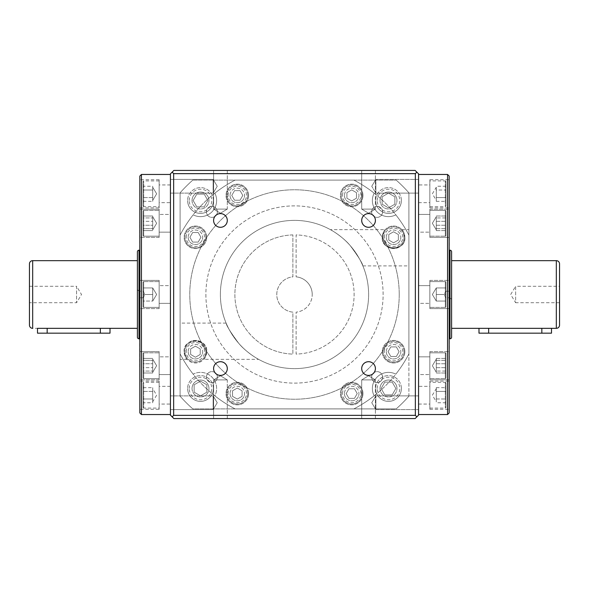 <?xml version="1.0" encoding="UTF-8"?>
<svg xmlns="http://www.w3.org/2000/svg" width="589" height="589" viewBox="0 0 589 589"><rect width="100%" height="100%" fill="white"/><g stroke="black" fill="none" stroke-linecap="round" stroke-linejoin="round"><path stroke-width="0.44" stroke-dasharray="2.94 2.21" d="M478.99 333.168L551.495 333.168M478.99 328.338L551.495 328.338L488.656 328.338L488.656 333.168M37.505 333.168L110.01 333.168M37.505 328.338L110.01 328.338L32.675 328.338L32.675 260.662M29.45 286.283L76.577 286.283L76.577 302.717L81.518 294.5L76.577 286.283L76.577 302.717L29.45 302.717L29.45 286.283L29.45 302.717M137.406 328.338L137.406 260.662M559.55 302.717L515.64 302.717L515.64 286.283L510.707 294.5L515.64 302.717L515.64 286.283L559.55 286.283L559.55 302.717L559.55 286.283M220.441 213.593A6.847 6.847 0 0 0 213.593 220.441A6.847 6.847 0 0 0 220.441 227.295A6.847 6.847 0 0 0 227.295 220.441A6.847 6.847 0 0 0 220.441 213.593M368.559 213.593A6.847 6.847 0 0 0 361.705 220.441A6.847 6.847 0 0 0 368.559 227.295A6.847 6.847 0 0 0 375.407 220.441A6.847 6.847 0 0 0 368.559 213.593M368.559 361.705A6.847 6.847 0 0 0 361.705 368.559A6.847 6.847 0 0 0 368.559 375.407A6.847 6.847 0 0 0 375.407 368.559A6.847 6.847 0 0 0 368.559 361.705M220.441 361.705A6.847 6.847 0 0 0 213.593 368.559A6.847 6.847 0 0 0 220.441 375.407A6.847 6.847 0 0 0 227.295 368.559A6.847 6.847 0 0 0 220.441 361.705M170.435 414.538L170.435 174.462L170.435 414.538M213.13 409.583L170.435 409.583L170.435 395.889L170.435 409.583L170.435 395.889L170.435 409.583L213.13 409.583L213.13 395.889L170.435 395.889L213.13 395.889L213.13 409.583L217.245 402.736L213.13 395.889L213.13 402.736L213.13 395.889L217.245 402.736L213.13 409.583M213.13 186.264L213.13 193.111L170.435 193.111L170.435 179.417L170.435 193.111L170.435 179.417L170.435 193.111L213.13 193.111L213.13 179.417L170.435 179.417L213.13 179.417L213.13 186.264M361.705 209.102L368.559 209.102L361.705 209.102L368.559 209.102L361.705 209.102L361.705 170.435L368.559 170.435L361.705 170.435L368.559 170.435L361.705 170.435L361.705 209.102L368.559 213.218L375.407 209.102L368.559 209.102L375.407 209.102L368.559 209.102L375.407 209.102L375.407 170.435L368.559 170.435L375.407 170.435L368.559 170.435L375.407 170.435L375.407 209.102L368.559 213.218L361.705 209.102M213.593 209.102L220.441 209.102L213.593 209.102L220.441 209.102L213.593 209.102L213.593 170.435L220.441 170.435L213.593 170.435L220.441 170.435L213.593 170.435L213.593 209.102L220.441 213.218L227.295 209.102L220.441 209.102L227.295 209.102L220.441 209.102L227.295 209.102L227.295 170.435L220.441 170.435L227.295 170.435L220.441 170.435L227.295 170.435L227.295 209.102L220.441 213.218L213.593 209.102M418.565 174.462L418.565 414.538L418.565 174.462M375.87 395.889L418.565 395.889L418.565 409.583L418.565 395.889L418.565 409.583L418.565 395.889L375.87 395.889L375.87 409.583L418.565 409.583L375.87 409.583L375.87 395.889L371.755 402.736L375.87 409.583L375.87 402.736L375.87 409.583L371.755 402.736L375.87 395.889M375.87 186.264L375.87 179.417L418.565 179.417L418.565 193.111L418.565 179.417L418.565 193.111L418.565 179.417L375.87 179.417L375.87 193.111L418.565 193.111L375.87 193.111L375.87 186.264M213.593 379.898L220.441 379.898L213.593 379.898L220.441 379.898L213.593 379.898L213.593 418.565L220.441 418.565L213.593 418.565L220.441 418.565L213.593 418.565L213.593 379.898L220.441 375.782L227.295 379.898L220.441 379.898L227.295 379.898L220.441 379.898L227.295 379.898L227.295 418.565L220.441 418.565L227.295 418.565L220.441 418.565L227.295 418.565L227.295 379.898L220.441 375.782L213.593 379.898M361.705 379.898L368.559 379.898L361.705 379.898L368.559 379.898L361.705 379.898L361.705 418.565L368.559 418.565L361.705 418.565L368.559 418.565L361.705 418.565L361.705 379.898L368.559 375.782L375.407 379.898L368.559 379.898L375.407 379.898L368.559 379.898L375.407 379.898L375.407 418.565L368.559 418.565L375.407 418.565L368.559 418.565L375.407 418.565L375.407 379.898L368.559 375.782L361.705 379.898L368.559 375.782L375.407 379.898L368.559 375.782L361.705 379.898L368.559 375.782L375.407 379.898L368.559 375.782L361.705 379.898M139.821 412.926L139.821 176.074M213.13 193.111L217.245 186.264L213.13 179.417L217.245 186.264L213.13 193.111L217.245 186.264L213.13 179.417M449.179 176.074L449.179 412.926M159.155 379.809L139.821 379.809L139.821 351.611L139.821 379.809L139.821 351.611L139.821 379.809L159.155 379.809L159.155 351.611L139.821 351.611L159.155 351.611L159.155 379.809M159.155 409.303L159.155 381.105L159.155 409.303L139.821 409.303L139.821 381.105L139.821 409.303M159.155 381.105L139.821 381.105M159.155 308.599L139.821 308.599L139.821 280.401L139.821 308.599L139.821 280.401L139.821 308.599L159.155 308.599L159.155 280.401L139.821 280.401L159.155 280.401L159.155 308.599M159.155 237.389L139.821 237.389L139.821 209.191L139.821 237.389L139.821 209.191L139.821 237.389L159.155 237.389L159.155 209.191L139.821 209.191L159.155 209.191L159.155 237.389M159.155 207.895L159.155 179.697L159.155 207.895L139.821 207.895L139.821 179.697L139.821 207.895M159.155 179.697L139.821 179.697M139.821 367.006L139.821 221.994L139.821 367.006M429.845 351.611L449.179 351.611L449.179 379.809L449.179 351.611L449.179 379.809L449.179 351.611L429.845 351.611L429.845 379.809L449.179 379.809L429.845 379.809L429.845 351.611M429.845 381.105L429.845 409.303L429.845 381.105L449.179 381.105L449.179 409.303L449.179 381.105M429.845 409.303L449.179 409.303M429.845 280.401L449.179 280.401L449.179 308.599L449.179 280.401L449.179 308.599L449.179 280.401L429.845 280.401L429.845 308.599L449.179 308.599L429.845 308.599L429.845 280.401M429.845 209.191L449.179 209.191L449.179 237.389L449.179 209.191L449.179 237.389L449.179 209.191L429.845 209.191L429.845 237.389L449.179 237.389L429.845 237.389L429.845 209.191M429.845 179.697L429.845 207.895L429.845 179.697L449.179 179.697L449.179 207.895L449.179 179.697M429.845 207.895L449.179 207.895M449.179 221.994L449.179 367.006L449.179 221.994M143.687 378.594L159.155 378.594L159.155 352.818L159.155 378.594L159.155 352.818L159.155 378.594L143.687 378.594A0.648 0.648 0 0 1 143.046 377.954L143.046 353.459L143.046 377.954A0.648 0.648 0 0 0 143.687 378.594L143.687 352.818L159.155 352.818L143.687 352.818A0.648 0.648 0 0 0 143.046 353.459A0.648 0.648 0 0 1 143.687 352.818L143.687 378.594M159.155 382.313L143.687 382.313A0.648 0.648 0 0 0 143.046 382.96L143.046 407.448A0.648 0.648 0 0 0 143.687 408.096L143.687 382.313L143.687 408.096L159.155 408.096L159.155 382.313L159.155 408.096M143.687 307.392L159.155 307.392L159.155 281.608L159.155 307.392L159.155 281.608L159.155 307.392L143.687 307.392A0.648 0.648 0 0 1 143.046 306.744L143.046 282.256L143.046 306.744A0.648 0.648 0 0 0 143.687 307.392L143.687 281.608L159.155 281.608L143.687 281.608A0.648 0.648 0 0 0 143.046 282.256A0.648 0.648 0 0 1 143.687 281.608L143.687 307.392M143.687 236.182L159.155 236.182L159.155 210.406L159.155 236.182L159.155 210.406L159.155 236.182L143.687 236.182A0.648 0.648 0 0 1 143.046 235.541L143.046 211.046L143.046 235.541A0.648 0.648 0 0 0 143.687 236.182L143.687 210.406L159.155 210.406L143.687 210.406A0.648 0.648 0 0 0 143.046 211.046A0.648 0.648 0 0 1 143.687 210.406L143.687 236.182M159.155 180.904L143.687 180.904A0.648 0.648 0 0 0 143.046 181.552L143.046 206.04A0.648 0.648 0 0 0 143.687 206.687L143.687 180.904L143.687 206.687L159.155 206.687L159.155 180.904L159.155 206.687M139.659 250.192L139.659 338.808L139.659 250.192M445.313 352.818L429.845 352.818L429.845 378.594L429.845 352.818L429.845 378.594L429.845 352.818L445.313 352.818A0.648 0.648 0 0 1 445.954 353.459L445.954 377.954L445.954 353.459A0.648 0.648 0 0 0 445.313 352.818L445.313 378.594L429.845 378.594L445.313 378.594A0.648 0.648 0 0 0 445.954 377.954A0.648 0.648 0 0 1 445.313 378.594L445.313 352.818M429.845 408.096L445.313 408.096A0.648 0.648 0 0 0 445.954 407.448L445.954 382.96A0.648 0.648 0 0 0 445.313 382.313L445.313 408.096L445.313 382.313L429.845 382.313L429.845 408.096L429.845 382.313M445.313 281.608L429.845 281.608L429.845 307.392L429.845 281.608L429.845 307.392L429.845 281.608L445.313 281.608A0.648 0.648 0 0 1 445.954 282.256L445.954 306.744L445.954 282.256A0.648 0.648 0 0 0 445.313 281.608L445.313 307.392L429.845 307.392L445.313 307.392A0.648 0.648 0 0 0 445.954 306.744A0.648 0.648 0 0 1 445.313 307.392L445.313 281.608M445.313 210.406L429.845 210.406L429.845 236.182L429.845 210.406L429.845 236.182L429.845 210.406L445.313 210.406A0.648 0.648 0 0 1 445.954 211.046L445.954 235.541L445.954 211.046A0.648 0.648 0 0 0 445.313 210.406L445.313 236.182L429.845 236.182L445.313 236.182A0.648 0.648 0 0 0 445.954 235.541A0.648 0.648 0 0 1 445.313 236.182L445.313 210.406M429.845 206.687L445.313 206.687A0.648 0.648 0 0 0 445.954 206.04L445.954 181.552A0.648 0.648 0 0 0 445.313 180.904L445.313 206.687L445.313 180.904L429.845 180.904L429.845 206.687L429.845 180.904M449.341 338.808L449.341 250.192L449.341 338.808M152.713 372.248L152.713 359.165L152.713 372.248L152.713 359.165L152.713 372.248L156.645 365.71L152.713 359.165L156.645 365.71L152.713 372.248L156.645 365.71L152.713 359.165L156.645 365.71L152.713 372.248M152.713 401.742L152.713 388.659L152.713 401.742L156.645 395.204L152.713 388.659M152.713 301.045L152.713 287.955L152.713 301.045L152.713 287.955L152.713 301.045L152.713 297.769L152.713 301.045L143.046 301.045L143.046 294.5L152.713 294.5L152.713 297.769L152.713 291.231L152.713 294.5L143.046 294.5L143.046 287.955L152.713 287.955L152.713 291.231L152.713 287.955L143.046 287.955L152.713 287.955L156.645 294.5L152.713 301.045L156.645 294.5L152.713 287.955L143.046 287.955L143.046 301.045L152.713 301.045M152.713 229.835L152.713 216.752L152.713 229.835L152.713 216.752L152.713 229.835L156.645 223.29L152.713 216.752L156.645 223.29L152.713 229.835L156.645 223.29L152.713 216.752L156.645 223.29L152.713 229.835M152.713 200.341L152.713 187.258L152.713 200.341L156.645 193.796L152.713 187.258L156.645 193.796L152.713 200.341L156.645 193.796L152.713 187.258M436.287 359.165L436.287 372.248L436.287 359.165L436.287 372.248L436.287 359.165L432.355 365.71L436.287 372.248L432.355 365.71L436.287 359.165M436.287 388.659L436.287 401.742L436.287 388.659L432.355 395.204L436.287 401.742M436.287 287.955L436.287 301.045L436.287 287.955L436.287 301.045L436.287 287.955L445.954 287.955L445.954 294.5L445.954 287.955L445.954 294.5L436.287 294.5L445.954 294.5L445.954 301.045L445.954 294.5L445.954 301.045L445.954 294.5L436.287 294.5L445.954 294.5L445.954 287.955L436.287 287.955L445.954 287.955L436.287 287.955L432.355 294.5L436.287 301.045L445.954 301.045L436.287 301.045L445.954 301.045L436.287 301.045L432.355 294.5L436.287 287.955L432.355 294.5L436.287 301.045L432.355 294.5L436.287 287.955M436.287 216.752L436.287 229.835L436.287 216.752L436.287 229.835L436.287 216.752L432.355 223.29L436.287 229.835L432.355 223.29L436.287 216.752L432.355 223.29L436.287 229.835L432.355 223.29L436.287 216.752M436.287 187.258L436.287 200.341L436.287 187.258L432.355 193.796L436.287 200.341M436.287 218.666L436.287 230.586L436.287 218.666M436.287 190.019L436.287 193.796L436.287 190.019L445.954 190.019L445.954 201.35L445.954 186.242L445.954 190.019L436.287 190.019M436.287 197.573L436.287 193.796L436.287 199.465L436.287 197.573L445.954 197.573L436.287 197.573M436.287 199.465L436.287 201.35L436.287 199.465M436.287 370.334L436.287 358.414L436.287 370.334M436.287 398.981L436.287 402.758L436.287 395.204L436.287 398.981L445.954 398.981L445.954 387.65L445.954 402.758L445.954 398.981L436.287 398.981M436.287 391.427L436.287 395.204L436.287 389.535L436.287 391.427L445.954 391.427L436.287 391.427M436.287 389.535L436.287 387.65L436.287 389.535M152.713 229.614L152.713 215.994L152.713 229.614M152.713 201.35L152.713 199.465L152.713 201.35L143.046 201.35L143.046 197.573L143.046 201.35M152.713 199.465L152.713 186.242L152.713 199.465M152.713 359.386L152.713 373.006L152.713 359.386M152.713 387.65L152.713 389.535L152.713 387.65L143.046 387.65L143.046 391.427L143.046 387.65M152.713 389.535L152.713 402.758L152.713 389.535M436.287 215.994L445.954 215.994L445.954 230.586L445.954 215.994L445.954 217.952L436.287 217.952L445.954 217.952L445.954 230.586L445.954 215.994L436.287 215.994M436.287 221.339L445.954 221.339L436.287 221.339M436.287 228.635L445.954 228.635L436.287 228.635M436.287 230.586L445.954 230.586L436.287 230.586M436.287 225.248L445.954 225.248L436.287 225.248M445.954 186.242L436.287 186.242M436.287 201.35L445.954 201.35M436.287 373.006L445.954 373.006L445.954 358.414L445.954 373.006L445.954 371.048L436.287 371.048L445.954 371.048L445.954 358.414L445.954 373.006L436.287 373.006M436.287 367.661L445.954 367.661L436.287 367.661M436.287 360.365L445.954 360.365L436.287 360.365M436.287 358.414L445.954 358.414L436.287 358.414M436.287 363.752L445.954 363.752L436.287 363.752M445.954 402.758L436.287 402.758M436.287 387.65L445.954 387.65M152.713 230.586L143.046 230.586L143.046 228.635L152.713 228.635L143.046 228.635L143.046 221.339L152.713 221.339L143.046 221.339L143.046 215.994L152.713 215.994L143.046 215.994L143.046 217.952L152.713 217.952L143.046 217.952L143.046 225.248L152.713 225.248L143.046 225.248L143.046 230.586L152.713 230.586M152.713 197.573L143.046 197.573L152.713 197.573M143.046 186.242L143.046 197.573L143.046 190.019L152.713 190.019L143.046 190.019L143.046 186.242L152.713 186.242M143.046 221.339L143.046 230.586L143.046 221.339M143.046 294.5L152.713 294.5L143.046 294.5L143.046 301.045L143.046 294.5M152.713 358.414L143.046 358.414L143.046 360.365L152.713 360.365L143.046 360.365L143.046 367.661L152.713 367.661L143.046 367.661L143.046 373.006L152.713 373.006L143.046 373.006L143.046 371.048L152.713 371.048L143.046 371.048L143.046 363.752L152.713 363.752L143.046 363.752L143.046 358.414L152.713 358.414M152.713 391.427L143.046 391.427L152.713 391.427M143.046 402.758L143.046 391.427L143.046 398.981L152.713 398.981L143.046 398.981L143.046 402.758L152.713 402.758M143.046 367.661L143.046 358.414L143.046 367.661M451.594 328.338L451.594 260.662L451.594 328.338M445.954 181.552L445.954 206.04M445.954 382.96L445.954 407.448M143.046 206.04L143.046 181.552M143.046 407.448L143.046 382.96M449.341 221.994L449.341 367.006M139.659 367.006L139.659 221.994M416.865 172.135L415.341 173.659L173.659 173.659L173.659 415.341L172.135 416.865L173.865 418.565L415.135 418.565L418.565 415.135L418.565 173.865L416.865 172.135L415.135 170.435L173.865 170.435L172.135 172.135L173.659 173.659M173.659 415.341L415.341 415.341L416.865 416.865M415.341 415.341L415.341 173.659M172.135 172.135L170.435 173.865L170.435 415.135L172.135 416.865M559.55 325.113L559.55 263.887M29.45 263.887L29.45 325.113M170.435 404.061L170.435 386.34L170.435 404.061L159.155 404.061L159.155 386.34L159.155 404.061M170.435 386.34L159.155 386.34M170.435 374.567L159.155 374.567L159.155 356.846L159.155 374.567L159.155 356.846L159.155 374.567L170.435 374.567L170.435 356.846L159.155 356.846L170.435 356.846L170.435 374.567M170.435 303.364L159.155 303.364L159.155 285.636L159.155 303.364L159.155 285.636L159.155 303.364L170.435 303.364L170.435 285.636L159.155 285.636L170.435 285.636L170.435 303.364M170.435 232.154L159.155 232.154L159.155 214.433L159.155 232.154L159.155 214.433L159.155 232.154L170.435 232.154L170.435 214.433L159.155 214.433L170.435 214.433L170.435 232.154M170.435 202.66L170.435 184.939L170.435 202.66L159.155 202.66L159.155 184.939L159.155 202.66M170.435 184.939L159.155 184.939M418.565 356.846L429.845 356.846L429.845 374.567L429.845 356.846L429.845 374.567L429.845 356.846L418.565 356.846L418.565 374.567L429.845 374.567L418.565 374.567L418.565 356.846M418.565 386.34L418.565 404.061L418.565 386.34L429.845 386.34L429.845 404.061L429.845 386.34M418.565 404.061L429.845 404.061M418.565 285.636L429.845 285.636L429.845 303.364L429.845 285.636L429.845 303.364L429.845 285.636L418.565 285.636L418.565 303.364L429.845 303.364L418.565 303.364L418.565 285.636M418.565 214.433L429.845 214.433L429.845 232.154L429.845 214.433L429.845 232.154L429.845 214.433L418.565 214.433L418.565 232.154L429.845 232.154L418.565 232.154L418.565 214.433M418.565 184.939L418.565 202.66L418.565 184.939L429.845 184.939L429.845 202.66L429.845 184.939M418.565 202.66L429.845 202.66M137.406 289.597L139.011 291.209L139.011 297.791L143.046 297.791L143.046 291.209L143.046 297.791L145.019 294.5L143.046 291.209L139.011 291.209L139.011 297.791L137.406 299.403L137.406 289.597L137.406 299.403M451.594 299.403L449.989 297.791L449.989 291.209L445.954 291.209L445.954 297.791L445.954 291.209L443.981 294.5L445.954 297.791L449.989 297.791L449.989 291.209L451.594 289.597L451.594 299.403L451.594 289.597M382.578 211.9A5.478 5.478 0 0 1 377.1 217.378A5.478 5.478 0 0 1 371.622 211.9A5.478 5.478 0 0 1 377.1 206.422A5.478 5.478 0 0 1 382.578 211.9A5.478 5.478 0 0 1 377.1 217.378A5.478 5.478 0 0 1 371.622 211.9A5.478 5.478 0 0 1 377.1 206.422A5.478 5.478 0 0 1 382.578 211.9M217.378 211.9A5.478 5.478 0 0 1 211.9 217.378A5.478 5.478 0 0 1 206.422 211.9A5.478 5.478 0 0 1 211.9 206.422A5.478 5.478 0 0 1 217.378 211.9A5.478 5.478 0 0 1 211.9 217.378A5.478 5.478 0 0 1 206.422 211.9A5.478 5.478 0 0 1 211.9 206.422A5.478 5.478 0 0 1 217.378 211.9M217.378 377.1A5.478 5.478 0 0 1 211.9 382.578A5.478 5.478 0 0 1 206.422 377.1A5.478 5.478 0 0 1 211.9 371.622A5.478 5.478 0 0 1 217.378 377.1A5.478 5.478 0 0 1 211.9 382.578A5.478 5.478 0 0 1 206.422 377.1A5.478 5.478 0 0 1 211.9 371.622A5.478 5.478 0 0 1 217.378 377.1M382.578 377.1A5.478 5.478 0 0 1 377.1 382.578A5.478 5.478 0 0 1 371.622 377.1A5.478 5.478 0 0 1 377.1 371.622A5.478 5.478 0 0 1 382.578 377.1A5.478 5.478 0 0 1 377.1 382.578A5.478 5.478 0 0 1 371.622 377.1A5.478 5.478 0 0 1 377.1 371.622A5.478 5.478 0 0 1 382.578 377.1M205.885 294.5A88.615 88.615 0 0 0 294.5 383.115A88.615 88.615 0 0 0 383.115 294.5A88.615 88.615 0 0 0 294.5 205.885A88.615 88.615 0 0 0 205.885 294.5A88.615 88.615 0 0 0 294.5 383.115A88.615 88.615 0 0 0 383.115 294.5A88.615 88.615 0 0 0 294.5 205.885A88.615 88.615 0 0 0 205.885 294.5M258.615 359.356C256.885 358.598 245.223 351.361 238.692 343.269C230.638 332.387 226.448 325.665 226.124 323.096C226.441 325.651 230.623 332.365 238.67 343.254C245.252 351.397 256.892 358.598 258.615 359.356L203.713 359.356C204.692 359.209 205.694 356.662 206.71 351.699C205.694 356.662 204.692 359.209 203.713 359.356M184.151 351.699C182.715 337.416 208.123 337.372 206.71 351.699A11.279 11.279 0 0 1 195.43 362.979A11.279 11.279 0 0 1 184.151 351.699C185.16 356.654 186.161 359.209 187.14 359.356C186.161 359.209 185.16 356.654 184.151 351.699A11.279 11.279 0 0 1 195.43 340.42A11.279 11.279 0 0 1 206.71 351.699A11.279 11.279 0 0 1 195.43 362.979A11.279 11.279 0 0 1 184.151 351.699A11.279 11.279 0 0 1 195.43 340.42A11.279 11.279 0 0 1 206.71 351.699C208.131 337.416 182.737 337.372 184.151 351.699M187.14 359.356L180.101 359.356L180.101 323.096L180.101 359.356M226.124 323.096L180.101 323.096M220.382 294.5A74.118 74.118 0 0 0 294.5 368.618A74.118 74.118 0 0 0 368.618 294.5A74.118 74.118 0 0 0 294.5 220.382A74.118 74.118 0 0 0 220.382 294.5A74.118 74.118 0 0 0 294.5 368.618A74.118 74.118 0 0 0 368.618 294.5A74.118 74.118 0 0 0 294.5 220.382A74.118 74.118 0 0 0 220.382 294.5M330.385 229.644C332.115 230.402 343.777 237.639 350.308 245.731C358.362 256.613 362.552 263.335 362.876 265.904C362.559 263.349 358.377 256.635 350.33 245.746C343.748 237.603 332.108 230.402 330.385 229.644L385.287 229.644C384.308 229.791 383.306 232.338 382.29 237.301C383.306 232.338 384.308 229.791 385.287 229.644M404.849 237.301C406.285 251.584 380.877 251.628 382.29 237.301C380.869 251.584 406.263 251.628 404.849 237.301A11.279 11.279 0 0 1 393.57 248.58A11.279 11.279 0 0 1 382.29 237.301A11.279 11.279 0 0 1 393.57 226.021A11.279 11.279 0 0 1 404.849 237.301A11.279 11.279 0 0 1 393.57 248.58A11.279 11.279 0 0 1 382.29 237.301A11.279 11.279 0 0 1 393.57 226.021A11.279 11.279 0 0 1 404.849 237.301C403.84 232.346 402.839 229.791 401.86 229.644C402.839 229.791 403.84 232.346 404.849 237.301M401.86 229.644L408.899 229.644L408.899 265.904L408.899 229.644M362.876 265.904L408.899 265.904M384.389 351.699A9.181 9.181 0 0 1 393.57 342.518A9.181 9.181 0 0 1 402.758 351.699A9.181 9.181 0 0 1 393.57 360.88A9.181 9.181 0 0 1 384.389 351.699M404.047 351.699A10.469 10.469 0 0 0 393.57 341.23A10.469 10.469 0 0 0 383.1 351.699A10.469 10.469 0 0 1 393.57 341.23A10.469 10.469 0 0 1 404.047 351.699A10.469 10.469 0 0 1 393.57 362.169A10.469 10.469 0 0 1 383.1 351.699A10.469 10.469 0 0 0 393.57 362.169A10.469 10.469 0 0 0 404.047 351.699M342.518 393.57A9.181 9.181 0 0 1 351.699 384.389A9.181 9.181 0 0 1 360.88 393.57A9.181 9.181 0 0 1 351.699 402.758A9.181 9.181 0 0 1 342.518 393.57M362.169 393.57A10.469 10.469 0 0 0 351.699 383.1A10.469 10.469 0 0 0 341.23 393.57A10.469 10.469 0 0 1 351.699 383.1A10.469 10.469 0 0 1 362.169 393.57A10.469 10.469 0 0 1 351.699 404.047A10.469 10.469 0 0 1 341.23 393.57A10.469 10.469 0 0 0 351.699 404.047A10.469 10.469 0 0 0 362.169 393.57M228.12 393.57A9.181 9.181 0 0 1 237.301 384.389A9.181 9.181 0 0 1 246.482 393.57A9.181 9.181 0 0 1 237.301 402.758A9.181 9.181 0 0 1 228.12 393.57M247.77 393.57A10.469 10.469 0 0 0 237.301 383.1A10.469 10.469 0 0 0 226.831 393.57A10.469 10.469 0 0 1 237.301 383.1A10.469 10.469 0 0 1 247.77 393.57A10.469 10.469 0 0 1 237.301 404.047A10.469 10.469 0 0 1 226.831 393.57A10.469 10.469 0 0 0 237.301 404.047A10.469 10.469 0 0 0 247.77 393.57M186.242 351.699A9.181 9.181 0 0 1 195.43 342.518A9.181 9.181 0 0 1 204.611 351.699A9.181 9.181 0 0 1 195.43 360.88A9.181 9.181 0 0 1 186.242 351.699M205.9 351.699A10.469 10.469 0 0 0 195.43 341.23A10.469 10.469 0 0 0 184.953 351.699A10.469 10.469 0 0 1 195.43 341.23A10.469 10.469 0 0 1 205.9 351.699A10.469 10.469 0 0 1 195.43 362.169A10.469 10.469 0 0 1 184.953 351.699A10.469 10.469 0 0 0 195.43 362.169A10.469 10.469 0 0 0 205.9 351.699M186.242 237.301A9.181 9.181 0 0 1 195.43 228.12A9.181 9.181 0 0 1 204.611 237.301A9.181 9.181 0 0 1 195.43 246.482A9.181 9.181 0 0 1 186.242 237.301M205.9 237.301A10.469 10.469 0 0 0 195.43 226.831A10.469 10.469 0 0 0 184.953 237.301A10.469 10.469 0 0 1 195.43 226.831A10.469 10.469 0 0 1 205.9 237.301A10.469 10.469 0 0 1 195.43 247.77A10.469 10.469 0 0 1 184.953 237.301A10.469 10.469 0 0 0 195.43 247.77A10.469 10.469 0 0 0 205.9 237.301M228.12 195.43A9.181 9.181 0 0 1 237.301 186.242A9.181 9.181 0 0 1 246.482 195.43A9.181 9.181 0 0 1 237.301 204.611A9.181 9.181 0 0 1 228.12 195.43M247.77 195.43A10.469 10.469 0 0 0 237.301 184.953A10.469 10.469 0 0 0 226.831 195.43A10.469 10.469 0 0 1 237.301 184.953A10.469 10.469 0 0 1 247.77 195.43A10.469 10.469 0 0 1 237.301 205.9A10.469 10.469 0 0 1 226.831 195.43A10.469 10.469 0 0 0 237.301 205.9A10.469 10.469 0 0 0 247.77 195.43M342.518 195.43A9.181 9.181 0 0 1 351.699 186.242A9.181 9.181 0 0 1 360.88 195.43A9.181 9.181 0 0 1 351.699 204.611A9.181 9.181 0 0 1 342.518 195.43M362.169 195.43A10.469 10.469 0 0 0 351.699 184.953A10.469 10.469 0 0 0 341.23 195.43A10.469 10.469 0 0 1 351.699 184.953A10.469 10.469 0 0 1 362.169 195.43A10.469 10.469 0 0 1 351.699 205.9A10.469 10.469 0 0 1 341.23 195.43A10.469 10.469 0 0 0 351.699 205.9A10.469 10.469 0 0 0 362.169 195.43M384.389 237.301A9.181 9.181 0 0 1 393.57 228.12A9.181 9.181 0 0 1 402.758 237.301A9.181 9.181 0 0 1 393.57 246.482A9.181 9.181 0 0 1 384.389 237.301M404.047 237.301A10.469 10.469 0 0 0 393.57 226.831A10.469 10.469 0 0 0 383.1 237.301A10.469 10.469 0 0 1 393.57 226.831A10.469 10.469 0 0 1 404.047 237.301A10.469 10.469 0 0 1 393.57 247.77A10.469 10.469 0 0 1 383.1 237.301A10.469 10.469 0 0 0 393.57 247.77A10.469 10.469 0 0 0 404.047 237.301M362.979 195.43A11.279 11.279 0 0 1 351.699 206.71A11.279 11.279 0 0 1 340.42 195.43A11.279 11.279 0 0 1 351.699 184.151A11.279 11.279 0 0 1 362.979 195.43A11.279 11.279 0 0 1 351.699 206.71A11.279 11.279 0 0 1 340.42 195.43A11.279 11.279 0 0 1 351.699 184.151A11.279 11.279 0 0 1 362.979 195.43M344.447 195.43A7.252 7.252 0 0 0 351.699 202.682A7.252 7.252 0 0 0 358.951 195.43A7.252 7.252 0 0 1 351.699 202.682A7.252 7.252 0 0 1 344.447 195.43A7.252 7.252 0 0 1 351.699 188.178A7.252 7.252 0 0 1 358.951 195.43A7.252 7.252 0 0 0 351.699 188.178A7.252 7.252 0 0 0 344.447 195.43M386.318 237.301A7.252 7.252 0 0 0 393.57 244.553A7.252 7.252 0 0 0 400.822 237.301A7.252 7.252 0 0 1 393.57 244.553A7.252 7.252 0 0 1 386.318 237.301A7.252 7.252 0 0 1 393.57 230.049A7.252 7.252 0 0 1 400.822 237.301A7.252 7.252 0 0 0 393.57 230.049A7.252 7.252 0 0 0 386.318 237.301M404.849 351.699A11.279 11.279 0 0 1 393.57 362.979A11.279 11.279 0 0 1 382.29 351.699A11.279 11.279 0 0 1 393.57 340.42A11.279 11.279 0 0 1 404.849 351.699A11.279 11.279 0 0 1 393.57 362.979A11.279 11.279 0 0 1 382.29 351.699A11.279 11.279 0 0 1 393.57 340.42A11.279 11.279 0 0 1 404.849 351.699M386.318 351.699A7.252 7.252 0 0 0 393.57 358.951A7.252 7.252 0 0 0 400.822 351.699A7.252 7.252 0 0 1 393.57 358.951A7.252 7.252 0 0 1 386.318 351.699A7.252 7.252 0 0 1 393.57 344.447A7.252 7.252 0 0 1 400.822 351.699A7.252 7.252 0 0 0 393.57 344.447A7.252 7.252 0 0 0 386.318 351.699M362.979 393.57A11.279 11.279 0 0 1 351.699 404.849A11.279 11.279 0 0 1 340.42 393.57A11.279 11.279 0 0 1 351.699 382.29A11.279 11.279 0 0 1 362.979 393.57A11.279 11.279 0 0 1 351.699 404.849A11.279 11.279 0 0 1 340.42 393.57A11.279 11.279 0 0 1 351.699 382.29A11.279 11.279 0 0 1 362.979 393.57M344.447 393.57A7.252 7.252 0 0 0 351.699 400.822A7.252 7.252 0 0 0 358.951 393.57A7.252 7.252 0 0 1 351.699 400.822A7.252 7.252 0 0 1 344.447 393.57A7.252 7.252 0 0 1 351.699 386.318A7.252 7.252 0 0 1 358.951 393.57A7.252 7.252 0 0 0 351.699 386.318A7.252 7.252 0 0 0 344.447 393.57M248.58 393.57A11.279 11.279 0 0 1 237.301 404.849A11.279 11.279 0 0 1 226.021 393.57A11.279 11.279 0 0 1 237.301 382.29A11.279 11.279 0 0 1 248.58 393.57A11.279 11.279 0 0 1 237.301 404.849A11.279 11.279 0 0 1 226.021 393.57A11.279 11.279 0 0 1 237.301 382.29A11.279 11.279 0 0 1 248.58 393.57M230.049 393.57A7.252 7.252 0 0 0 237.301 400.822A7.252 7.252 0 0 0 244.553 393.57A7.252 7.252 0 0 1 237.301 400.822A7.252 7.252 0 0 1 230.049 393.57A7.252 7.252 0 0 1 237.301 386.318A7.252 7.252 0 0 1 244.553 393.57A7.252 7.252 0 0 0 237.301 386.318A7.252 7.252 0 0 0 230.049 393.57M188.178 351.699A7.252 7.252 0 0 0 195.43 358.951A7.252 7.252 0 0 0 202.682 351.699A7.252 7.252 0 0 1 195.43 358.951A7.252 7.252 0 0 1 188.178 351.699A7.252 7.252 0 0 1 195.43 344.447A7.252 7.252 0 0 1 202.682 351.699A7.252 7.252 0 0 0 195.43 344.447A7.252 7.252 0 0 0 188.178 351.699M206.71 237.301A11.279 11.279 0 0 1 195.43 248.58A11.279 11.279 0 0 1 184.151 237.301A11.279 11.279 0 0 1 195.43 226.021A11.279 11.279 0 0 1 206.71 237.301A11.279 11.279 0 0 1 195.43 248.58A11.279 11.279 0 0 1 184.151 237.301A11.279 11.279 0 0 1 195.43 226.021A11.279 11.279 0 0 1 206.71 237.301M188.178 237.301A7.252 7.252 0 0 0 195.43 244.553A7.252 7.252 0 0 0 202.682 237.301A7.252 7.252 0 0 1 195.43 244.553A7.252 7.252 0 0 1 188.178 237.301A7.252 7.252 0 0 1 195.43 230.049A7.252 7.252 0 0 1 202.682 237.301A7.252 7.252 0 0 0 195.43 230.049A7.252 7.252 0 0 0 188.178 237.301M248.58 195.43A11.279 11.279 0 0 1 237.301 206.71A11.279 11.279 0 0 1 226.021 195.43A11.279 11.279 0 0 1 237.301 184.151A11.279 11.279 0 0 1 248.58 195.43A11.279 11.279 0 0 1 237.301 206.71A11.279 11.279 0 0 1 226.021 195.43A11.279 11.279 0 0 1 237.301 184.151A11.279 11.279 0 0 1 248.58 195.43M230.049 195.43A7.252 7.252 0 0 0 237.301 202.682A7.252 7.252 0 0 0 244.553 195.43A7.252 7.252 0 0 1 237.301 202.682A7.252 7.252 0 0 1 230.049 195.43A7.252 7.252 0 0 1 237.301 188.178A7.252 7.252 0 0 1 244.553 195.43A7.252 7.252 0 0 0 237.301 188.178A7.252 7.252 0 0 0 230.049 195.43M312.222 294.5A17.722 17.722 0 0 0 296.112 276.852A17.722 17.722 0 0 1 296.112 312.148L296.112 354.092A59.614 59.614 0 0 0 354.114 294.5A59.614 59.614 0 0 0 296.112 234.908L296.112 276.852L296.112 234.908A59.614 59.614 0 0 1 354.114 294.5A59.614 59.614 0 0 1 296.112 354.092L296.112 312.148A17.722 17.722 0 0 0 312.222 294.5M192.802 180.101A153.066 153.066 0 0 0 180.101 192.802A153.066 153.066 0 0 1 192.802 180.101L396.198 180.101L192.802 180.101A153.066 153.066 0 0 0 180.101 192.802L180.101 396.198A153.066 153.066 0 0 0 192.802 408.899L396.198 408.899A153.066 153.066 0 0 0 408.899 396.198A153.066 153.066 0 0 1 396.198 408.899L192.802 408.899A153.066 153.066 0 0 1 180.101 396.198L180.101 353.901A128.903 128.903 0 0 0 235.099 408.899L353.901 408.899A128.903 128.903 0 0 0 408.899 353.901L408.899 235.099A128.903 128.903 0 0 0 353.901 180.101L235.099 180.101A128.903 128.903 0 0 0 180.101 235.099L180.101 192.802A153.066 153.066 0 0 1 192.802 180.101A153.066 153.066 0 0 0 180.101 192.802L180.101 396.198A153.066 153.066 0 0 0 192.802 408.899A153.066 153.066 0 0 1 180.101 396.198A153.066 153.066 0 0 0 192.802 408.899L396.198 408.899A153.066 153.066 0 0 0 408.899 396.198A153.066 153.066 0 0 1 396.198 408.899L353.901 408.899A128.903 128.903 0 0 0 408.899 353.901L408.899 192.802A153.066 153.066 0 0 0 396.198 180.101A153.066 153.066 0 0 1 408.899 192.802L408.899 235.099A128.903 128.903 0 0 0 353.901 180.101L235.099 180.101A128.903 128.903 0 0 0 180.101 235.099L180.101 353.901A128.903 128.903 0 0 0 235.099 408.899L353.901 408.899A128.903 128.903 0 0 0 374.155 395.845A16.109 16.109 0 0 1 395.845 374.155A128.903 128.903 0 0 0 408.899 353.901L408.899 396.198A153.066 153.066 0 0 1 396.198 408.899M180.101 192.802L180.101 235.099A128.903 128.903 0 0 1 193.155 214.845A128.903 128.903 0 0 0 180.101 235.099A128.903 128.903 0 0 1 193.155 214.845A16.109 16.109 0 0 0 214.845 193.155A16.109 16.109 0 0 1 193.155 214.845A16.109 16.109 0 0 0 214.845 193.155A16.109 16.109 0 0 1 193.155 214.845A128.903 128.903 0 0 0 180.101 235.099L180.101 353.901A128.903 128.903 0 0 0 193.155 374.155A16.109 16.109 0 0 1 214.845 395.845A128.903 128.903 0 0 0 235.099 408.899L192.802 408.899M356.485 198.191L351.699 200.952L346.914 198.191L346.914 192.662L351.699 189.901L356.485 192.662L356.485 198.191L351.699 200.952L346.914 198.191L346.914 192.662L351.699 189.901L356.485 192.662L356.485 198.191M398.355 240.062L393.57 242.83L388.784 240.062L388.784 234.54L393.57 231.772L398.355 234.54L398.355 240.062L393.57 242.83L388.784 240.062L388.784 234.54L393.57 231.772L398.355 234.54L398.355 240.062M198.191 232.515L200.952 237.301L198.191 242.086L192.662 242.086L189.901 237.301L192.662 232.515L198.191 232.515L200.952 237.301L198.191 242.086L192.662 242.086L189.901 237.301L192.662 232.515L198.191 232.515M240.062 190.645L242.83 195.43L240.062 200.216L234.54 200.216L231.772 195.43L234.54 190.645L240.062 190.645L242.83 195.43L240.062 200.216L234.54 200.216L231.772 195.43L234.54 190.645L240.062 190.645M232.515 390.809L237.301 388.048L242.086 390.809L242.086 396.338L237.301 399.099L232.515 396.338L232.515 390.809L237.301 388.048L242.086 390.809L242.086 396.338L237.301 399.099L232.515 396.338L232.515 390.809M190.645 348.938L195.43 346.17L200.216 348.938L200.216 354.46L195.43 357.228L190.645 354.46L190.645 348.938L195.43 346.17L200.216 348.938L200.216 354.46L195.43 357.228L190.645 354.46L190.645 348.938M390.809 356.485L388.048 351.699L390.809 346.914L396.338 346.914L399.099 351.699L396.338 356.485L390.809 356.485L388.048 351.699L390.809 346.914L396.338 346.914L399.099 351.699L396.338 356.485L390.809 356.485M348.938 398.355L346.17 393.57L348.938 388.784L354.46 388.784L357.228 393.57L354.46 398.355L348.938 398.355L346.17 393.57L348.938 388.784L354.46 388.784L357.228 393.57L354.46 398.355L348.938 398.355M292.888 234.908A59.614 59.614 0 0 0 234.886 294.5A59.614 59.614 0 0 0 292.888 354.092L292.888 312.148A17.722 17.722 0 0 1 292.888 276.852L292.888 234.908A59.614 59.614 0 0 0 234.886 294.5A59.614 59.614 0 0 0 292.888 354.092L292.888 312.148A17.722 17.722 0 0 1 292.888 276.852L292.888 234.908M396.198 180.101A153.066 153.066 0 0 1 408.899 192.802A153.066 153.066 0 0 0 396.198 180.101A153.066 153.066 0 0 1 408.899 192.802L408.899 353.901A128.903 128.903 0 0 1 395.845 374.155A16.109 16.109 0 0 0 374.155 395.845A16.109 16.109 0 0 1 395.845 374.155A16.109 16.109 0 0 0 374.155 395.845A128.903 128.903 0 0 1 353.901 408.899L235.099 408.899A128.903 128.903 0 0 1 214.845 395.845A16.109 16.109 0 0 0 193.155 374.155A16.109 16.109 0 0 1 214.845 395.845A128.903 128.903 0 0 0 235.099 408.899A128.903 128.903 0 0 1 214.845 395.845A16.109 16.109 0 0 0 193.155 374.155A128.903 128.903 0 0 1 180.101 353.901L180.101 396.198M374.155 193.155A128.903 128.903 0 0 0 353.901 180.101A128.903 128.903 0 0 1 374.155 193.155A16.109 16.109 0 0 0 395.845 214.845A16.109 16.109 0 0 1 374.155 193.155A16.109 16.109 0 0 0 395.845 214.845A16.109 16.109 0 0 1 374.155 193.155A128.903 128.903 0 0 0 353.901 180.101L235.099 180.101A128.903 128.903 0 0 0 214.845 193.155A128.903 128.903 0 0 1 235.099 180.101L353.901 180.101A128.903 128.903 0 0 1 374.155 193.155M408.899 235.099A128.903 128.903 0 0 0 395.845 214.845A128.903 128.903 0 0 1 408.899 235.099L408.899 353.901A128.903 128.903 0 0 1 395.845 374.155A128.903 128.903 0 0 0 408.899 353.901L408.899 235.099A128.903 128.903 0 0 0 395.845 214.845A128.903 128.903 0 0 1 408.899 235.099M377.218 388.497A11.279 11.279 0 0 1 388.497 377.218A11.279 11.279 0 0 1 399.776 388.497A11.279 11.279 0 0 1 388.497 399.776A11.279 11.279 0 0 1 377.218 388.497M401.381 388.497A12.892 12.892 0 0 0 388.497 375.605A12.892 12.892 0 0 0 375.605 388.497A12.892 12.892 0 0 1 388.497 375.605A12.892 12.892 0 0 1 401.381 388.497A12.892 12.892 0 0 1 388.497 401.381A12.892 12.892 0 0 1 375.605 388.497A12.892 12.892 0 0 0 388.497 401.381A12.892 12.892 0 0 0 401.381 388.497M189.224 388.497A11.279 11.279 0 0 1 200.503 377.218A11.279 11.279 0 0 1 211.782 388.497A11.279 11.279 0 0 1 200.503 399.776A11.279 11.279 0 0 1 189.224 388.497M213.395 388.497A12.892 12.892 0 0 0 200.503 375.605A12.892 12.892 0 0 0 187.619 388.497A12.892 12.892 0 0 1 200.503 375.605A12.892 12.892 0 0 1 213.395 388.497A12.892 12.892 0 0 1 200.503 401.381A12.892 12.892 0 0 1 187.619 388.497A12.892 12.892 0 0 0 200.503 401.381A12.892 12.892 0 0 0 213.395 388.497M189.224 200.503A11.279 11.279 0 0 1 200.503 189.224A11.279 11.279 0 0 1 211.782 200.503A11.279 11.279 0 0 1 200.503 211.782A11.279 11.279 0 0 1 189.224 200.503M213.395 200.503A12.892 12.892 0 0 0 200.503 187.619A12.892 12.892 0 0 0 187.619 200.503A12.892 12.892 0 0 1 200.503 187.619A12.892 12.892 0 0 1 213.395 200.503A12.892 12.892 0 0 1 200.503 213.395A12.892 12.892 0 0 1 187.619 200.503A12.892 12.892 0 0 0 200.503 213.395A12.892 12.892 0 0 0 213.395 200.503M377.218 200.503A11.279 11.279 0 0 1 388.497 189.224A11.279 11.279 0 0 1 399.776 200.503A11.279 11.279 0 0 1 388.497 211.782A11.279 11.279 0 0 1 377.218 200.503M401.381 200.503A12.892 12.892 0 0 0 388.497 187.619A12.892 12.892 0 0 0 375.605 200.503A12.892 12.892 0 0 1 388.497 187.619A12.892 12.892 0 0 1 401.381 200.503A12.892 12.892 0 0 1 388.497 213.395A12.892 12.892 0 0 1 375.605 200.503A12.892 12.892 0 0 0 388.497 213.395A12.892 12.892 0 0 0 401.381 200.503M380.038 200.503A8.46 8.46 0 0 0 388.497 208.962A8.46 8.46 0 0 0 396.957 200.503A8.46 8.46 0 0 1 388.497 208.962A8.46 8.46 0 0 1 380.038 200.503A8.46 8.46 0 0 1 388.497 192.043A8.46 8.46 0 0 1 396.957 200.503A8.46 8.46 0 0 0 388.497 192.043A8.46 8.46 0 0 0 380.038 200.503M192.043 200.503A8.46 8.46 0 0 0 200.503 208.962A8.46 8.46 0 0 0 208.962 200.503A8.46 8.46 0 0 1 200.503 208.962A8.46 8.46 0 0 1 192.043 200.503A8.46 8.46 0 0 1 200.503 192.043A8.46 8.46 0 0 1 208.962 200.503A8.46 8.46 0 0 0 200.503 192.043A8.46 8.46 0 0 0 192.043 200.503M192.043 388.497A8.46 8.46 0 0 0 200.503 396.957A8.46 8.46 0 0 0 208.962 388.497A8.46 8.46 0 0 1 200.503 396.957A8.46 8.46 0 0 1 192.043 388.497A8.46 8.46 0 0 1 200.503 380.038A8.46 8.46 0 0 1 208.962 388.497A8.46 8.46 0 0 0 200.503 380.038A8.46 8.46 0 0 0 192.043 388.497M380.038 388.497A8.46 8.46 0 0 0 388.497 396.957A8.46 8.46 0 0 0 396.957 388.497A8.46 8.46 0 0 1 388.497 396.957A8.46 8.46 0 0 1 380.038 388.497A8.46 8.46 0 0 1 388.497 380.038A8.46 8.46 0 0 1 396.957 388.497A8.46 8.46 0 0 0 388.497 380.038A8.46 8.46 0 0 0 380.038 388.497M399.232 294.5A104.732 104.732 0 0 0 294.5 189.768A104.732 104.732 0 0 0 189.768 294.5A104.732 104.732 0 0 0 294.5 399.232A104.732 104.732 0 0 0 399.232 294.5A104.732 104.732 0 0 0 294.5 189.768A104.732 104.732 0 0 0 189.768 294.5A104.732 104.732 0 0 0 294.5 399.232A104.732 104.732 0 0 0 399.232 294.5M353.901 408.899A128.903 128.903 0 0 0 374.155 395.845A128.903 128.903 0 0 1 353.901 408.899M408.899 192.802L408.899 396.198M180.101 353.901A128.903 128.903 0 0 0 193.155 374.155A128.903 128.903 0 0 1 180.101 353.901M235.099 180.101A128.903 128.903 0 0 0 214.845 193.155A128.903 128.903 0 0 1 235.099 180.101M394.88 204.192L388.497 207.88L382.114 204.192L382.114 196.822L388.497 193.133L394.88 196.822L394.88 204.192L388.497 207.88L382.114 204.192L382.114 196.822L388.497 193.133L394.88 196.822L394.88 204.192M204.192 194.12L207.88 200.503L204.192 206.886L196.822 206.886L193.133 200.503L196.822 194.12L204.192 194.12L207.88 200.503L204.192 206.886L196.822 206.886L193.133 200.503L196.822 194.12L204.192 194.12M194.12 384.808L200.503 381.12L206.886 384.808L206.886 392.178L200.503 395.867L194.12 392.178L194.12 384.808L200.503 381.12L206.886 384.808L206.886 392.178L200.503 395.867L194.12 392.178L194.12 384.808M384.808 394.88L381.12 388.497L384.808 382.114L392.178 382.114L395.867 388.497L392.178 394.88L384.808 394.88L381.12 388.497L384.808 382.114L392.178 382.114L395.867 388.497L392.178 394.88L384.808 394.88M541.828 333.168L541.828 328.338M47.172 333.168L47.172 328.338M100.344 333.168L100.344 328.338M141.434 414.538L141.434 174.462M447.566 174.462L447.566 414.538M449.989 250.192L449.989 338.808M139.011 338.808L139.011 250.192M556.325 260.662L556.325 328.338M371.755 186.264L375.87 179.417L371.755 186.264L375.87 193.111L371.755 186.264"/><path stroke-width="0.88" d="M556.325 328.338L556.325 260.662A3.225 3.225 0 0 1 559.55 263.887L559.55 325.113A3.225 3.225 0 0 1 556.325 328.338L551.495 328.338L551.495 333.168L478.99 333.168L478.99 328.338L488.656 328.338L451.594 328.338L451.594 337.195L451.594 251.805A1.612 1.612 0 0 0 449.989 250.192L449.341 250.192M551.495 328.338L488.656 328.338L488.656 333.168M110.01 328.338L110.01 333.168L37.505 333.168L37.505 328.338L137.406 328.338L137.406 337.195A1.612 1.612 0 0 0 139.011 338.808L139.659 338.808M29.45 325.113L29.45 263.887A3.225 3.225 0 0 1 32.675 260.662L32.675 328.338A3.225 3.225 0 0 1 29.45 325.113M137.406 337.195L137.406 251.805L137.406 260.662L32.675 260.662M556.325 260.662L451.594 260.662L451.594 328.338M220.441 227.295A6.847 6.847 0 0 1 213.593 220.441A6.847 6.847 0 0 1 220.441 213.593A6.847 6.847 0 0 1 227.295 220.441A6.847 6.847 0 0 1 220.441 227.295M368.559 227.295A6.847 6.847 0 0 1 361.705 220.441A6.847 6.847 0 0 1 368.559 213.593A6.847 6.847 0 0 1 375.407 220.441A6.847 6.847 0 0 1 368.559 227.295M368.559 375.407A6.847 6.847 0 0 1 361.705 368.559A6.847 6.847 0 0 1 368.559 361.705A6.847 6.847 0 0 1 375.407 368.559A6.847 6.847 0 0 1 368.559 375.407M220.441 375.407A6.847 6.847 0 0 1 213.593 368.559A6.847 6.847 0 0 1 220.441 361.705A6.847 6.847 0 0 1 227.295 368.559A6.847 6.847 0 0 1 220.441 375.407M170.435 174.462L141.434 174.462L141.434 414.538L170.435 414.538M418.565 414.538L447.566 414.538L447.566 174.462L418.565 174.462M141.434 174.462L139.821 176.074L139.821 412.926L141.434 414.538M447.566 414.538L449.179 412.926L449.179 176.074L447.566 174.462M139.821 221.994L139.821 367.006M449.179 367.006L449.179 221.994M139.659 250.192L139.011 250.192L139.011 338.808M449.341 338.808L449.989 338.808L449.989 250.192M137.406 251.805A1.612 1.612 0 0 1 139.011 250.192M451.594 337.195A1.612 1.612 0 0 1 449.989 338.808M451.594 251.805L451.594 260.662M173.865 418.565L415.135 418.565L418.565 415.135L418.565 173.865L415.135 170.435L173.865 170.435L170.435 173.865L170.435 415.135L173.865 418.565M172.135 416.865L173.659 415.341L415.341 415.341L416.865 416.865M415.341 415.341L415.341 173.659L416.865 172.135M415.341 173.659L173.659 173.659L172.135 172.135M173.659 173.659L173.659 415.341M541.828 333.168L541.828 328.338M47.172 333.168L47.172 328.338M100.344 333.168L100.344 328.338"/></g></svg>
